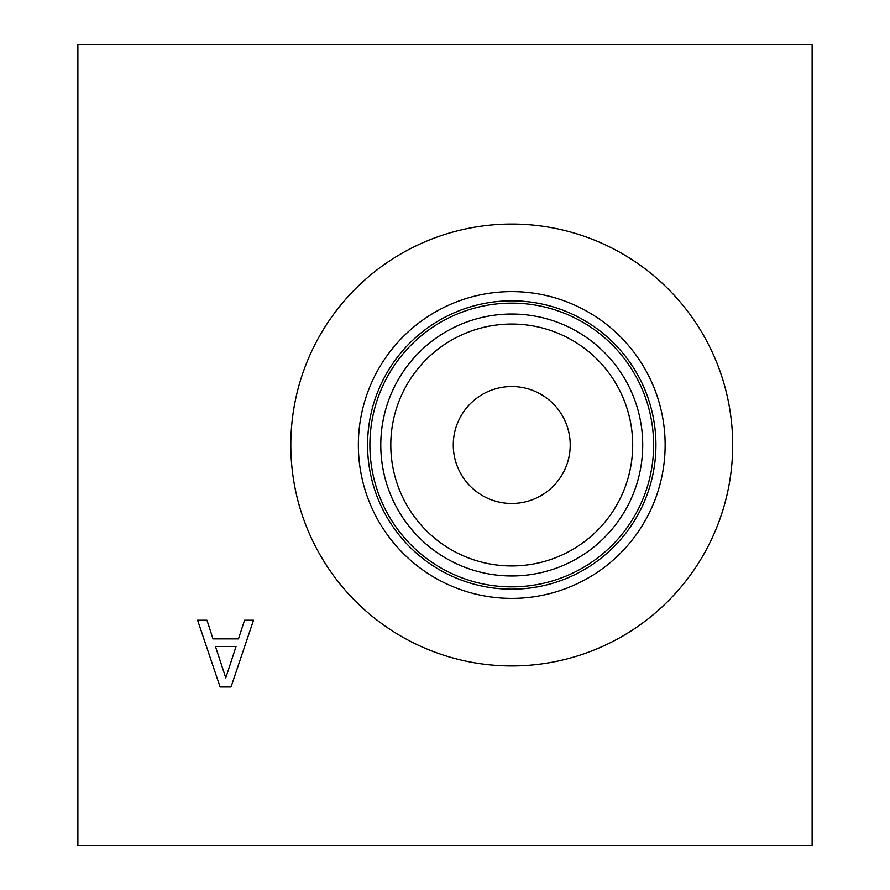 <?xml version="1.0" encoding="UTF-8"?>
<svg xmlns="http://www.w3.org/2000/svg" width="890" height="890" viewBox="0 0 890 890"><rect width="100%" height="100%" fill="white"/><g stroke="black" fill="none" stroke-linecap="round" stroke-linejoin="round"><path stroke-width="1.33" d="M812.125 44.5L812.125 845.5L77.875 845.5L77.875 44.5L812.125 44.5M225.782 677.88L236.05 646.452L215.447 646.452L225.782 677.88M244.55 620.219L253.528 620.219L231.022 686.969L220.097 686.969L197.591 620.219L206.958 620.219L213.01 638.875L238.487 638.875L244.55 620.219M732.693 445A220.942 220.942 0 0 1 511.75 665.942A220.942 220.942 0 0 1 290.808 445A220.942 220.942 0 0 1 511.75 224.058A220.942 220.942 0 0 1 732.693 445M453.277 445A58.473 58.473 0 0 1 540.986 394.359A58.473 58.473 0 0 1 540.986 495.641A58.473 58.473 0 0 1 453.277 445M390.799 445A120.951 120.951 0 0 1 572.226 340.258A120.951 120.951 0 0 1 572.226 549.742A120.951 120.951 0 0 1 390.799 445M380.786 445A130.964 130.964 0 0 0 577.232 558.419A130.964 130.964 0 0 0 577.232 331.581A130.964 130.964 0 0 0 380.786 445M369.895 445A141.855 141.855 0 0 1 582.683 322.147A141.855 141.855 0 0 1 582.683 567.853A141.855 141.855 0 0 1 369.895 445M665.142 445A153.392 153.392 0 0 1 511.75 598.392A153.392 153.392 0 0 1 358.358 445A153.392 153.392 0 0 1 511.75 291.608A153.392 153.392 0 0 1 665.142 445M655.93 445A144.18 144.18 0 0 1 511.75 589.18A144.18 144.18 0 0 1 367.57 445A144.18 144.18 0 0 1 511.75 300.82A144.18 144.18 0 0 1 655.93 445"/></g></svg>
